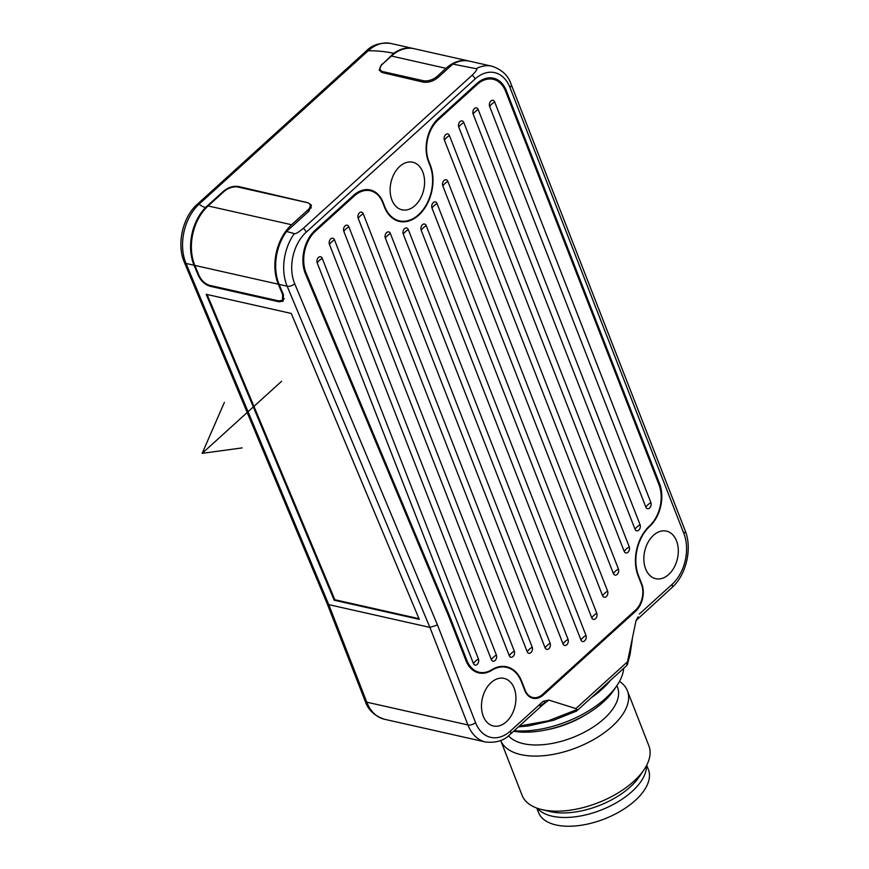 <?xml version="1.0" encoding="UTF-8"?>
<svg xmlns="http://www.w3.org/2000/svg" width="869" height="869" viewBox="0 0 869 869"><rect width="100%" height="100%" fill="white"/><g stroke="black" fill="none" stroke-linecap="round" stroke-linejoin="round"><path stroke-width="1.3" d="M536.792 808.072L538.519 812.515A58.983 29.937 158.7 0 0 596.568 821.694A58.983 29.937 -21.3 0 0 648.426 769.662L646.699 765.231M646.471 765.665A59.548 30.219 158.7 0 1 613.46 804.357A59.548 30.219 158.7 0 1 552.206 816.197A59.548 30.219 -21.3 0 1 537.248 808.246M644.114 769.576L639.443 776.528A59.548 30.219 158.7 0 1 550.425 811.646A59.548 30.219 -21.3 0 1 549.784 811.494L541.637 809.528A68.054 34.543 -21.3 0 0 542.375 809.702A68.054 34.543 158.7 0 0 644.114 769.576A68.054 34.543 158.7 0 0 648.893 745.874L627.407 690.79A68.054 34.543 158.7 0 1 596.015 738.194A68.054 34.543 158.7 0 1 520.9 754.618A68.054 34.543 -21.3 0 1 500.696 740.486L522.084 795.32A68.054 34.543 -21.3 0 0 541.637 809.528M619.478 681.394A68.054 34.543 158.7 0 1 627.407 690.79M508.474 735.793A60.113 30.513 -21.3 0 0 523.442 743.679A60.113 30.513 158.7 0 0 589.79 729.167A60.113 30.513 158.7 0 0 617.533 687.303L616.881 685.63M623.67 668.359A74.853 37.997 158.7 0 1 617.142 685.25L614.025 689.888A69.183 35.118 158.7 0 1 513.568 731.264M617.142 685.25A74.853 37.997 158.7 0 1 514.166 730.731M610.549 680.275A74.853 37.997 158.7 0 1 591.42 697.622M638.085 616.816L635.934 621.042L626.701 665.611L576.538 711.092L553.618 720.26L528.624 725.908L518.424 726.864M576.69 710.983L576.983 709.593L575.897 708.583L548.817 700.077L542.56 704.965M576.983 709.593L548.176 720.836L519.26 726.093M632.295 639.356L630.079 654.4L627.57 663.71M639.312 614.09L672.074 584.359A36.867 25.375 102.7 0 0 683.892 533.588L509.94 87.432A36.867 25.375 102.7 0 0 475.05 79.014L306.203 232.186A36.867 25.375 102.7 0 0 294.7 283.728L437.487 624.985L475.539 722.595A36.867 25.375 102.7 0 0 510.429 731.003L543.19 701.283L548.817 700.077M514.155 688.183A24.386 16.783 -77.3 0 1 511.732 714.807A24.386 16.783 -77.3 0 1 493.353 725.984A24.386 16.783 -77.3 0 1 483.262 716.208A24.386 16.783 -77.3 0 1 485.684 689.573A24.386 16.783 -77.3 0 1 504.063 678.407A24.386 16.783 -77.3 0 1 514.155 688.183M676.527 540.887A24.386 16.783 -77.3 0 1 674.094 567.522A24.386 16.783 -77.3 0 1 655.726 578.689A24.386 16.783 -77.3 0 1 645.634 568.913A24.386 16.783 -77.3 0 1 648.057 542.289A24.386 16.783 -77.3 0 1 666.436 531.111A24.386 16.783 -77.3 0 1 676.527 540.887M422.812 172.019A24.386 16.783 -77.3 0 1 420.379 198.643A24.386 16.783 -77.3 0 1 402.01 209.82A24.386 16.783 -77.3 0 1 391.919 200.044A24.386 16.783 -77.3 0 1 394.341 173.409A24.386 16.783 -77.3 0 1 412.71 162.231A24.386 16.783 -77.3 0 1 422.812 172.019M395.221 219.922L399.512 220.878A35.727 24.593 102.7 0 1 384.728 206.561L383.131 202.455A31.186 21.475 102.7 0 0 370.227 189.953A31.186 21.475 102.7 0 0 353.607 195.34L315.165 230.22A31.186 21.475 102.7 0 0 305.432 273.833L448.187 615.024L465.882 660.407A31.186 21.475 102.7 0 0 478.786 672.91A31.186 21.475 102.7 0 0 491.735 670.314L491.028 670.162M399.512 220.878A35.727 24.593 102.7 0 0 426.44 204.508A35.727 24.593 102.7 0 0 429.992 165.501L428.395 161.395A31.186 21.475 102.7 0 1 438.389 118.434L476.831 83.565A31.186 21.475 102.7 0 1 493.44 78.177A31.186 21.475 102.7 0 1 506.345 90.691L659.528 483.588A31.186 21.475 102.7 0 1 649.708 526.397A35.727 24.593 102.7 0 0 638.443 575.43L641.822 584.077A19.846 13.665 102.7 0 1 635.456 611.418L543.494 694.842A19.846 13.665 102.7 0 1 532.925 698.274A19.846 13.665 102.7 0 1 524.713 690.312L521.335 681.665A35.727 24.593 102.7 0 0 506.551 667.338A35.727 24.593 102.7 0 0 491.735 670.314M543.19 701.283L545.124 702.641L539.942 705.845M327.07 603.423L328.764 604.639L429.905 627.396L467.935 724.952A42.538 29.274 102.7 0 0 485.532 742.007C496.058 743.114 504.281 740.551 510.222 734.305L545.124 702.641M381.893 64.697L393.755 53.291C385.043 51.467 376.494 50.641 368.13 50.804L199.283 203.965C200.326 205.432 202.401 206.616 205.508 207.517A42.538 29.274 102.7 0 0 194.037 265.241L198.338 275.538C201.054 281.132 204.975 284.706 210.113 286.27L279.134 301.815L279.948 301.076M381.708 64.23L379.177 70.183L382.577 72.627L422.866 82.055C428.2 82.892 433.273 81.349 438.106 77.428L452.814 64.089L476.125 68.684C477.787 68.738 476.473 70.889 472.204 75.158L303.357 228.319C298.404 232.436 295.395 234.195 294.33 233.598A42.538 29.274 102.7 0 0 287.15 286.194L429.905 627.396L437.487 624.985M205.508 207.517L223.518 191.18C228.351 187.259 233.424 185.716 238.758 186.553L308.05 202.77L311.46 205.214L308.929 211.167L286.531 231.48L294.33 233.598M413.655 48.599A42.538 29.274 102.7 0 0 413.253 48.512A42.538 29.274 102.7 0 0 393.755 53.291M509.94 87.432A5.67 2.879 -21.3 0 0 511.211 84.467C508.343 75.668 501.913 69.585 491.919 66.207L469.445 61.156A42.538 29.274 102.7 0 0 452.814 64.089M468.641 60.971L414.057 48.686A42.538 29.274 -77.3 0 0 391.408 56.04L382.425 64.187A10.211 5.181 -21.3 0 0 380.133 69.52A10.211 5.181 -21.3 0 0 383.186 71.682L423.312 80.708A10.211 5.181 -21.3 0 0 437.009 76.472L445.982 68.325A42.538 29.274 -77.3 0 1 468.641 60.971A42.538 29.274 -77.3 0 1 469.032 61.069M286.531 231.48A42.538 29.274 102.7 0 0 279.123 284.391L283.424 294.678L283.175 301.141L279.134 301.815M419.271 619.358L291.278 313.448L206.192 294.298L334.185 600.218L419.271 619.358M308.386 211.656L307.767 210.07L291.593 224.734A42.538 29.274 102.7 0 0 278.319 284.206L282.631 294.493L283.153 294.026M307.767 210.07A10.211 5.181 -21.3 0 0 310.048 204.736A10.211 5.181 -21.3 0 0 307.007 202.575L237.976 187.041A10.211 5.181 -21.3 0 0 224.289 191.278L208.115 205.953A42.538 29.274 102.7 0 0 194.841 265.414L199.153 275.712C201.586 280.741 205.117 283.967 209.744 285.38L278.764 300.913L282.403 300.305L282.631 294.493M418.977 618.674L334.847 599.74L207.137 294.515M334.185 600.218L334.804 599.632M504.422 666.86A36.292 24.984 102.7 0 0 503.401 666.371M396.253 220.4A36.292 24.984 102.7 0 0 397.383 220.4M521.161 681.22L521.693 681.339A36.292 24.984 -77.3 0 0 506.67 666.784A36.292 24.984 -77.3 0 0 491.658 669.782A30.057 20.693 102.7 0 1 479.221 672.269A30.057 20.693 102.7 0 1 466.783 660.223L448.904 614.35L447.807 614.111M521.693 681.339L525.072 689.986A18.716 12.883 102.7 0 0 532.816 697.492A18.716 12.883 102.7 0 0 542.777 694.255L635.467 610.179A18.716 12.883 102.7 0 0 641.463 584.402L638.085 575.756A36.292 24.984 -77.3 0 1 649.523 525.941A30.057 20.693 102.7 0 0 658.984 484.696L505.628 91.343A30.057 20.693 102.7 0 0 493.19 79.285A30.057 20.693 102.7 0 0 477.179 84.478L438.389 119.672A30.057 20.693 102.7 0 0 428.754 161.069L430.351 165.175A36.292 24.984 -77.3 0 1 426.744 204.802A36.292 24.984 -77.3 0 1 399.392 221.432A36.292 24.984 -77.3 0 1 384.37 206.887L382.773 202.781A30.057 20.693 102.7 0 0 370.335 190.735A30.057 20.693 102.7 0 0 354.324 195.927L315.523 231.121A30.057 20.693 102.7 0 0 306.149 273.148L448.904 614.35M478.439 658.952L322.236 258.31A3.965 2.737 102.7 0 0 318.488 257.409A3.965 2.737 102.7 0 0 317.207 262.873L473.409 663.514A3.965 2.737 102.7 0 0 477.168 664.416A3.965 2.737 102.7 0 0 478.439 658.952A14.176 7.191 -21.3 0 0 473.409 663.514M491.333 659.582A3.965 2.737 102.7 0 0 495.091 660.483A3.965 2.737 102.7 0 0 496.362 655.02L334.478 239.811A3.965 2.737 102.7 0 0 330.72 238.91A3.965 2.737 102.7 0 0 329.449 244.374L491.333 659.582A14.176 7.191 -21.3 0 1 496.362 655.02M509.256 655.65A3.965 2.737 102.7 0 0 513.003 656.551A3.965 2.737 102.7 0 0 514.285 651.087L348.849 226.776A3.965 2.737 102.7 0 0 345.091 225.875A3.965 2.737 102.7 0 0 343.82 231.339L509.256 655.65A14.176 7.191 -21.3 0 1 514.285 651.087M527.168 651.717A3.965 2.737 102.7 0 0 530.926 652.63A3.965 2.737 102.7 0 0 532.197 647.155L363.22 213.741A3.965 2.737 102.7 0 0 359.462 212.84A3.965 2.737 102.7 0 0 358.191 218.304L527.168 651.717A14.176 7.191 -21.3 0 1 532.197 647.155M545.091 647.796A3.965 2.737 102.7 0 0 548.85 648.698A3.965 2.737 102.7 0 0 550.12 643.234L390.366 233.489A3.965 2.737 102.7 0 0 386.607 232.588A3.965 2.737 102.7 0 0 385.336 238.052L545.091 647.796A14.176 7.191 -21.3 0 1 550.12 643.234M563.003 643.864A3.965 2.737 102.7 0 0 566.762 644.765A3.965 2.737 102.7 0 0 568.033 639.302L408.289 229.557A3.965 2.737 102.7 0 0 404.53 228.656A3.965 2.737 102.7 0 0 403.259 234.119L563.003 643.864A14.176 7.191 -21.3 0 1 568.033 639.302M580.926 639.932A3.965 2.737 102.7 0 0 584.685 640.844A3.965 2.737 102.7 0 0 585.956 635.369L426.201 225.625A3.965 2.737 102.7 0 0 422.443 224.723A3.965 2.737 102.7 0 0 421.172 230.187L580.926 639.932A14.176 7.191 -21.3 0 1 585.956 635.369M591.746 617.794A3.965 2.737 102.7 0 0 595.504 618.695A3.965 2.737 102.7 0 0 596.775 613.232L437.02 203.487A3.965 2.737 102.7 0 0 433.262 202.586A3.965 2.737 102.7 0 0 431.991 208.049L591.746 617.794A14.176 7.191 -21.3 0 1 596.775 613.232M602.565 595.656A3.965 2.737 102.7 0 0 606.323 596.558A3.965 2.737 102.7 0 0 607.594 591.094L447.839 181.349A3.965 2.737 102.7 0 0 444.081 180.448A3.965 2.737 102.7 0 0 442.81 185.912L602.565 595.656A14.176 7.191 -21.3 0 1 607.594 591.094M613.384 573.518A3.965 2.737 102.7 0 0 617.142 574.42A3.965 2.737 102.7 0 0 618.413 568.956L449.436 135.531A3.965 2.737 102.7 0 0 445.678 134.63A3.965 2.737 102.7 0 0 444.407 140.094L613.384 573.518A14.176 7.191 -21.3 0 1 618.413 568.956M624.203 551.37A3.965 2.737 102.7 0 0 627.961 552.282A3.965 2.737 102.7 0 0 629.232 546.807L463.796 122.507A3.965 2.737 102.7 0 0 460.049 121.595A3.965 2.737 102.7 0 0 458.767 127.059L624.203 551.37A14.176 7.191 -21.3 0 1 629.232 546.807M635.022 529.232A3.965 2.737 102.7 0 0 638.78 530.144A3.965 2.737 102.7 0 0 640.051 524.67L478.167 109.472A3.965 2.737 102.7 0 0 474.409 108.56A3.965 2.737 102.7 0 0 473.138 114.035L635.022 529.232A14.176 7.191 -21.3 0 1 640.051 524.67M645.841 507.094A3.965 2.737 102.7 0 0 649.599 507.996A3.965 2.737 102.7 0 0 650.87 502.532L494.667 101.901A3.965 2.737 102.7 0 0 490.909 100.989A3.965 2.737 102.7 0 0 489.638 106.463L645.841 507.094A14.176 7.191 -21.3 0 1 650.87 502.532M224.387 402.369L202.162 453.357L281.61 381.274M242.147 447.893L202.162 453.357M586.629 714.177A60.113 30.513 158.7 0 1 546.449 729.841M627.907 661.418L575.897 708.583M510.429 731.003A5.67 2.944 47.8 0 1 510.222 734.305M475.539 722.595A5.67 2.879 158.7 0 1 467.935 724.952L366.794 702.185L328.764 604.639L186.009 263.437A42.538 29.274 -77.3 0 1 199.283 203.965A5.67 2.944 47.8 0 0 197.252 204.313L366.088 51.152A5.67 2.944 47.8 0 1 368.13 50.804A42.538 29.274 -77.3 0 1 390.778 43.45L413.253 48.512M485.532 742.007L384.402 719.239A42.538 29.274 -77.3 0 1 366.794 702.185A5.67 2.879 -21.3 0 1 365.11 700.99L327.081 603.444L184.326 262.253A5.67 2.955 -22.7 0 0 186.009 263.437L194.037 265.241M672.074 584.359A5.67 2.944 47.8 0 1 671.878 587.661C686.282 575.093 692.484 548.415 685.163 530.622L511.211 84.467M683.892 533.588A5.67 2.879 -21.3 0 0 685.163 530.622M475.05 79.014A5.67 2.944 -132.2 0 0 472.204 75.158M491.919 66.207A42.538 29.274 102.7 0 0 476.125 68.684M437.009 76.472L437.563 77.906M423.312 80.708L423.909 82.24M383.653 72.877L383.186 71.682M391.408 56.04L445.982 68.325M306.203 232.186A5.67 2.944 -132.2 0 0 303.357 228.319M294.7 283.728A5.67 2.955 157.3 0 1 287.15 286.194L279.123 284.391M223.518 191.18L223.746 191.767M210.83 285.619L210.113 286.27M291.593 224.734L208.115 205.953M278.319 284.206L194.841 265.414M238.758 186.553L239.04 187.28M466.783 660.223L465.719 659.984M306.149 273.148L305.073 272.909M315.523 231.121L314.459 230.882M354.324 195.927L353.238 195.677M438.389 119.672L437.335 119.444M477.179 84.478L476.093 84.239M322.236 258.31A14.176 7.191 -21.3 0 0 317.207 262.873M334.478 239.811A14.176 7.191 -21.3 0 0 329.449 244.374M348.849 226.776A14.176 7.191 -21.3 0 0 343.82 231.339M363.22 213.741A14.176 7.191 -21.3 0 0 358.191 218.304M390.366 233.489A14.176 7.191 -21.3 0 0 385.336 238.052M408.289 229.557A14.176 7.191 -21.3 0 0 403.259 234.119M426.201 225.625A14.176 7.191 -21.3 0 0 421.172 230.187M437.02 203.487A14.176 7.191 -21.3 0 0 431.991 208.049M447.839 181.349A14.176 7.191 -21.3 0 0 442.81 185.912M449.436 135.531A14.176 7.191 -21.3 0 0 444.407 140.094M463.796 122.507A14.176 7.191 -21.3 0 0 458.767 127.059M478.167 109.472A14.176 7.191 -21.3 0 0 473.138 114.035M494.667 101.901A14.176 7.191 -21.3 0 0 489.638 106.463M368.163 190.246A31.186 21.475 102.7 0 0 366.935 189.583M492.365 79.101A31.186 21.475 102.7 0 0 490.149 77.819M506.345 90.691L505.258 90.441M659.528 483.588L658.463 483.349M649.708 526.397L649.165 526.277M635.456 611.418L634.37 611.179M543.494 694.842L542.397 694.592M475.658 671.835A31.186 21.475 102.7 0 0 477.016 671.77M630.079 654.4L627.364 664.676M635.978 620.596L671.878 587.661M384.402 719.239C374.441 715.904 368.011 709.821 365.11 700.99M184.326 262.253C176.461 244.482 182.577 217.098 197.252 204.313M366.088 51.152C372.16 44.851 380.383 42.288 390.778 43.45M381.165 72.149L380.133 69.52M311.319 207.984L310.048 204.736M282.468 300.239L284.239 298.632M370.335 190.735L365.534 189.648M487.596 78.025L493.19 79.285M532.816 697.492L529.493 696.742M479.221 672.269L474.463 671.205M502.26 666.371L506.551 667.338"/></g></svg>
